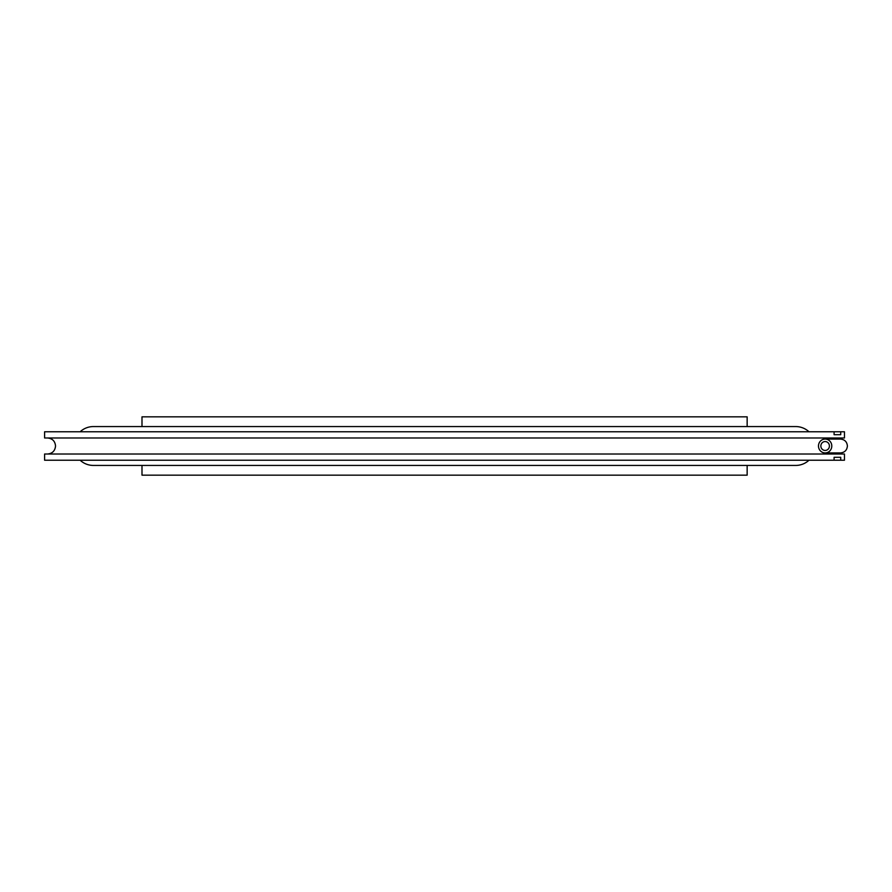 <?xml version="1.0" encoding="UTF-8"?>
<svg xmlns="http://www.w3.org/2000/svg" width="892" height="892" viewBox="0 0 892 892"><rect width="100%" height="100%" fill="white"/><g stroke="black" fill="none" stroke-linecap="round" stroke-linejoin="round"><path stroke-width="1.34" d="M747.15 465.434L747.15 475.168L141.995 475.168L141.995 465.434M141.995 426.566L141.995 416.832L747.15 416.832L747.15 426.566M838.491 453.415L841.535 454.017L837.499 452.924M834.087 431.784L834.087 434.694L840.732 434.694L840.732 431.784L844.456 431.784L844.456 437.983L44.6 437.983L44.6 431.784L840.732 431.784M834.087 457.306L834.087 460.216L44.6 460.216L44.6 454.017L844.456 454.017L844.456 460.216L840.732 460.216L840.732 457.306L834.087 457.306L840.732 457.306M837.499 439.076L841.535 437.983M834.087 460.216L840.732 460.216M834.087 434.694L840.732 434.694M808.988 431.784A19.434 19.434 0 0 0 795.742 426.566L93.381 426.566A19.434 19.434 0 0 0 80.135 431.784M808.988 460.216A19.434 19.434 0 0 1 795.742 465.434L93.381 465.434A19.434 19.434 0 0 1 80.135 460.216M820.863 446A4.449 4.27 90 0 1 825.133 441.551A4.449 4.27 90 0 1 829.415 446A4.449 4.27 90 0 1 825.133 450.449A4.449 4.27 90 0 1 820.863 446M831.79 446A6.924 6.657 90 0 1 825.133 452.924A6.924 6.657 90 0 1 818.477 446A6.924 6.657 90 0 1 825.133 439.076A6.924 6.657 90 0 1 831.79 446M47.521 437.983C52.394 438.451 55.059 441.127 55.538 446C55.059 450.873 52.394 453.549 47.521 454.017M825.133 439.076L840.476 439.076C844.679 439.488 846.987 441.796 847.4 446C846.987 450.204 844.679 452.512 840.476 452.924L825.133 452.924"/></g></svg>
